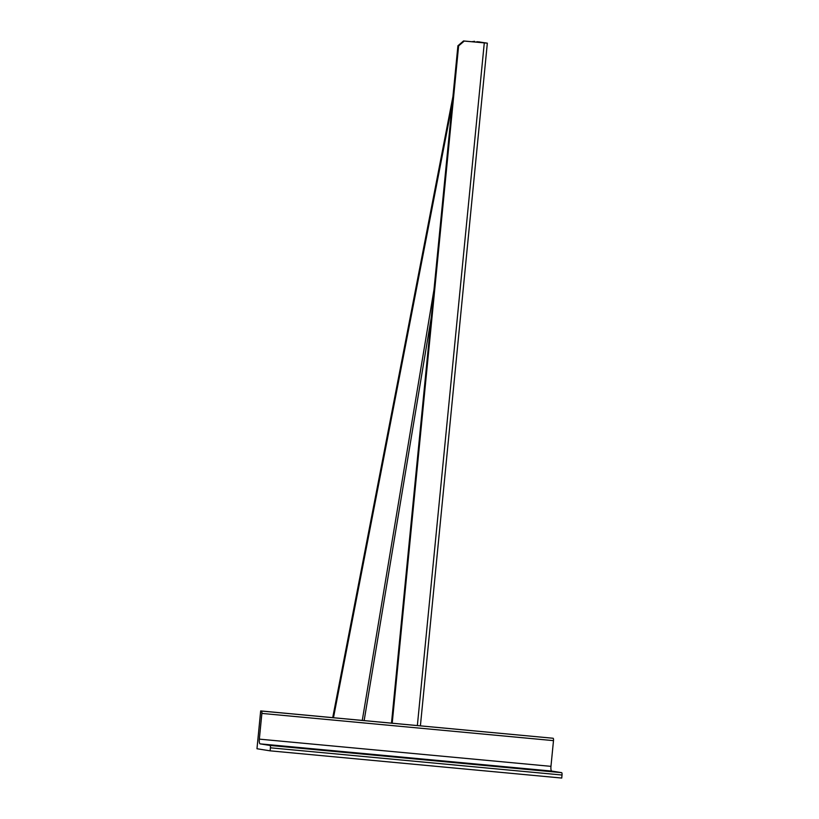 <?xml version="1.0" encoding="UTF-8"?>
<svg xmlns="http://www.w3.org/2000/svg" width="819" height="819" viewBox="0 0 819 819"><rect width="100%" height="100%" fill="white"/><g stroke="black" fill="none" stroke-linecap="round" stroke-linejoin="round"><path stroke-width="1.23" d="M270.413 747.808L270.116 750.839L256.971 748.74L260.677 710.923L261.486 711.046A2.283 0.614 95.3 0 1 261.875 713.421L259.347 739.137A4.566 1.228 -84.7 0 0 260.114 743.867L270.035 745.444A2.283 0.614 95.3 0 1 270.413 747.808L562.029 775.02L561.732 778.05L270.116 750.839M562.029 775.02A2.283 0.614 95.3 0 0 561.65 772.655L551.74 771.078A4.566 1.228 -84.7 0 1 550.962 766.349L553.49 740.632A2.283 0.614 95.3 0 0 553.101 738.257L260.677 710.923M477.897 41.769L487.336 43.161L420.403 725.829M477.088 42.219L477.17 41.708L484.633 42.905L463.534 40.95L464.24 41.063L458.62 45.884L392.209 723.197M463.534 40.95L457.913 45.772L458.62 45.884M457.913 45.772L391.492 723.126M487.336 43.161L464.24 41.063M479.719 41.943L476.668 41.789M332.719 717.649L452.938 96.529M333.476 717.71L452.139 104.586M471.795 41.718L474.58 41.308M553.101 738.257L261.486 711.046M553.49 740.632L261.875 713.421M550.962 766.349L259.347 739.137M551.74 771.078L260.114 743.867M561.65 772.655L270.035 745.444M364.148 720.577L431.285 317.332M484.285 42.936L417.362 725.542M362.274 720.403L434.019 289.445"/></g></svg>
